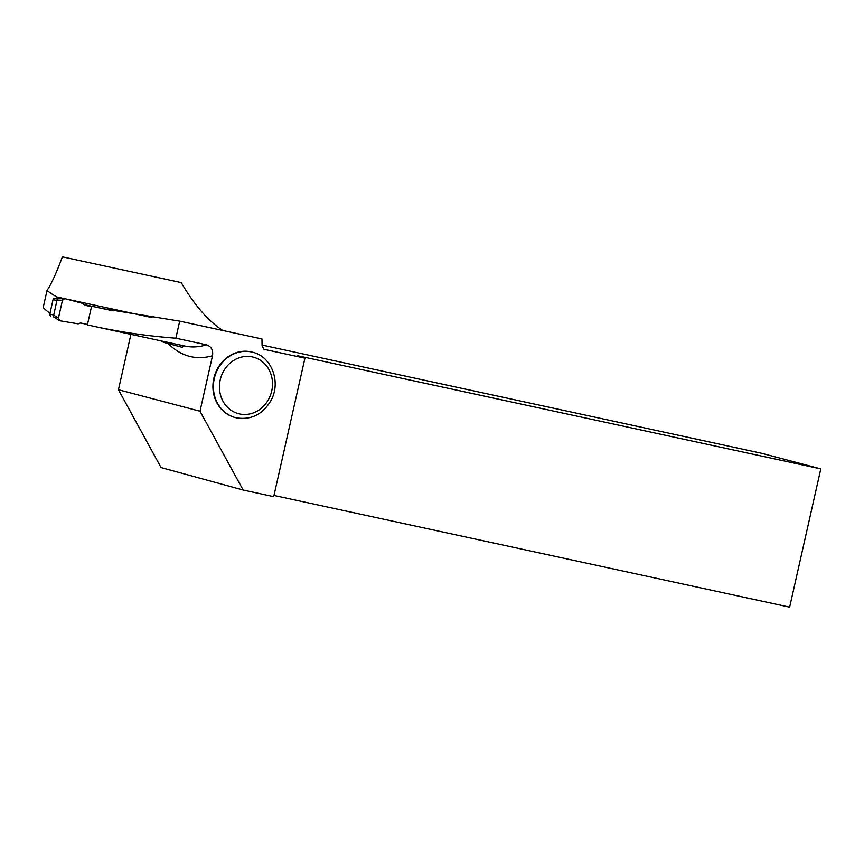 <?xml version="1.0" encoding="UTF-8"?>
<svg xmlns="http://www.w3.org/2000/svg" width="864" height="864" viewBox="0 0 864 864"><rect width="100%" height="100%" fill="white"/><g stroke="black" fill="none" stroke-linecap="round" stroke-linejoin="round"><path stroke-width="1.3" d="M50.879 316.03L50.933 316.051A1.706 1.544 -75.2 0 1 49.81 314.053L53.741 315.09L57.251 298.836L64.66 298.588L62.435 300.391A2.279 2.052 -75.2 0 1 64.66 298.588L82.814 303.404L84.586 305.186L91.498 306.688L84.586 305.186L82.814 303.404L64.66 298.588L62.435 300.391L58.428 318.168L59.67 320.728L78.203 323.849L80.579 322.974L87.491 324.475L80.579 322.974L78.203 323.849L59.67 320.728A2.279 2.052 -75.2 0 1 58.428 318.168L59.67 320.728L53.287 316.667M57.564 298.825L54.95 298.264A1.706 1.544 104.8 0 0 53.06 299.603L49.81 314.053M83.948 304.538L113.195 310.878M183.74 345.794A2.279 2.052 104.8 0 1 181.678 347.155L163.523 342.328L162.346 341.161M160.585 340.783L163.523 342.328M53.352 316.688L53.73 315.133L58.428 318.168L62.435 300.391L57.002 300.596L53.06 299.603M56.7 298.642L57.067 297.011A265.14 114.977 102.2 0 1 47.045 290.444L43.2 307.519A203.299 88.16 102.2 0 0 49.972 313.319M175.856 338.191L206.539 344.833A203.299 88.16 -77.8 0 1 184.939 346.054L93.949 326.344C121.284 332.251 148.586 336.193 175.856 338.191L179.701 321.138L100.699 308.286M57.067 297.011L64.314 298.588M66.863 299.138L152.053 317.596M222.674 330.437C207.976 320.782 194.173 304.83 181.256 282.604L62.392 256.846C56.311 273.121 51.203 284.321 47.045 290.444M179.701 321.138L261.965 338.958L262.084 345.967L263.963 349.294L304.927 358.16L273.715 496.66L243.14 490.028L200.005 411.221L118.444 389.74L161.05 467.564L243.14 490.028M93.949 326.344L87.394 324.886L91.595 306.266M95.386 326.657L94.759 326.516M200.005 411.221L212.501 355.763C213.322 350.158 211.334 346.518 206.539 344.833M62.392 256.846L181.256 282.604M297.065 355.622L820.8 468.882L761.303 453.211L262.062 345.06M118.444 389.74L130.928 334.325M235.224 417.55A33.793 30.445 -75.2 0 1 234.976 417.485A33.793 30.445 -75.2 0 1 213.98 377.708A33.793 30.445 -75.2 0 1 251.014 351.853A33.793 30.445 -75.2 0 1 252.202 352.134A33.793 30.445 -75.2 0 1 252.439 352.199M820.8 468.882L789.642 607.154L273.985 495.45M297.108 355.439L304.927 358.16M54.95 298.264L57.359 298.901M212.501 355.763A212.425 92.124 102.2 0 1 168.286 343.613M236.639 417.895A33.793 30.445 -75.2 0 1 235.462 417.614A33.793 30.445 -75.2 0 1 214.456 377.838A33.793 30.445 -75.2 0 1 251.5 351.972A33.793 30.445 -75.2 0 1 252.677 352.253L252.202 352.134M239.555 413.953A29.236 26.341 104.8 0 0 271.49 376.013A29.236 26.341 104.8 0 0 226.897 366.358A29.236 26.341 104.8 0 0 239.555 413.953M252.677 352.253C271.858 356.584 281.34 382.525 270.842 400.734C262.688 414.364 251.294 420.098 236.671 417.906L234.976 417.485"/></g></svg>
